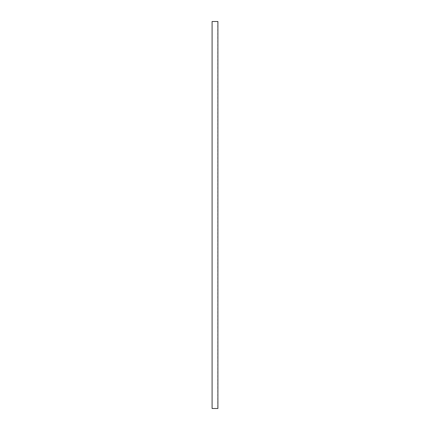 <?xml version="1.0" encoding="UTF-8"?>
<svg xmlns="http://www.w3.org/2000/svg" width="430" height="430" viewBox="0 0 430 430"><rect width="100%" height="100%" fill="white"/><g stroke="black" fill="none" stroke-linecap="round" stroke-linejoin="round"><path stroke-width="0.32" stroke-dasharray="2.15 1.61" d="M217.902 408.5L217.902 21.5L212.097 21.5L212.097 408.5L217.902 408.5L217.902 21.5L217.902 408.5L217.902 21.5L217.902 408.5L212.097 408.5L212.097 21.5L217.902 21.5L217.902 408.5M217.709 21.5L217.709 408.5"/><path stroke-width="0.64" d="M212.097 21.5L212.097 408.5L212.097 21.5L217.902 21.5L217.902 408.5L212.097 408.5L217.902 408.5L217.902 21.5L212.097 21.5"/></g></svg>
